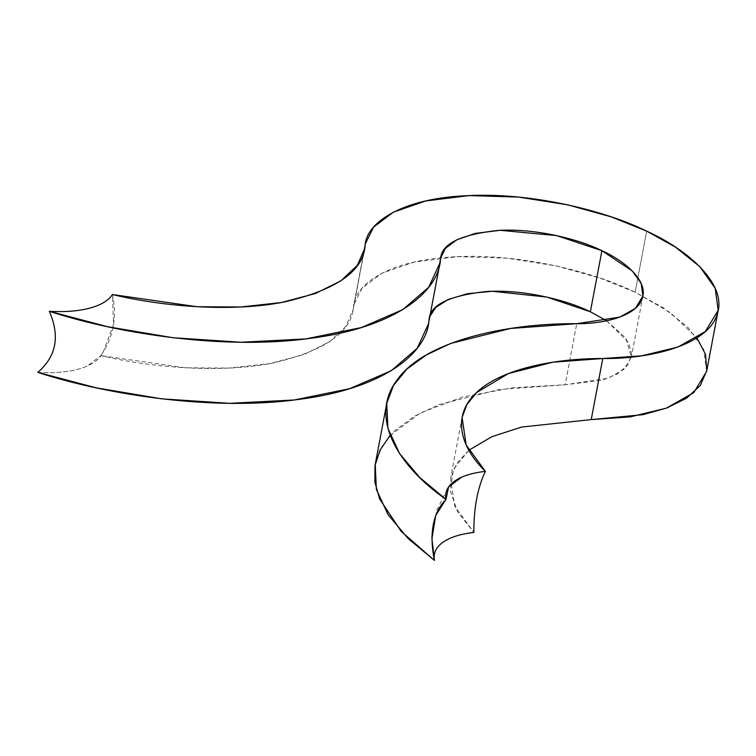 <?xml version="1.0" encoding="UTF-8"?>
<svg xmlns="http://www.w3.org/2000/svg" width="756" height="756" viewBox="0 0 756 756"><rect width="100%" height="100%" fill="white"/><g stroke="black" fill="none" stroke-linecap="round" stroke-linejoin="round"><path stroke-width="0.57" stroke-dasharray="3.78 2.83" d="M606.671 320.799L625.93 338.13L631.355 357.097L623.955 369.315L608.221 378.208L565.204 384.757L576.743 323.681L565.204 384.757L601.937 380.23L617.246 374.069L627.688 365.252L631.657 354.403L628.718 342.629L606.671 320.799M706.662 371.319L703.675 349.423L688.206 327.669L663.929 308.212L635.144 292.222L646.682 231.147L635.144 292.222L599.81 278L556.161 265.904L507.011 258.155L457.607 256.653L414.212 262.039L381.723 273.294L361.982 288.282L353.893 304.668L353.553 306.917L365.091 245.842L353.128 309.676L345.823 326.365L329.521 341.788L303.827 354.621L269.646 363.636L229.191 368.068L185.532 367.803L100.869 355.613C113.447 337.28 117.293 316.915 112.408 294.538L113.561 324.485L103.203 352.098L100.869 355.613C153.402 368.144 221.763 373.247 272.708 363.06C324.674 351.039 351.625 332.328 353.553 306.917C354.177 284.88 388.197 259.799 454.356 256.813C519.693 252.939 595.274 272.292 635.144 292.222L670.279 312.559L696.928 337.856M428.444 323.908L429.862 316.405M37.8 372.387C58.155 373.511 74.627 371.432 87.214 366.131C93.659 363.305 98.204 359.799 100.869 355.613L87.214 366.131C74.627 371.432 58.155 373.511 37.8 372.387M468.862 450.274L453.553 469.126L450.122 490.304L457.663 511.944L473.851 532.451L454.621 506.076L450.548 478.52L456.577 463.655L468.862 450.274M390.172 435.399L420.383 412.927L462.823 396.919L512.71 387.743L565.204 384.757L499.121 389.52L439.198 404.507L414.647 416.102L395.275 430.23L381.978 446.503L375.222 464.382M642.893 296.012L631.355 357.097M363.797 252.239L353.893 304.668M431.978 536.174L436.694 510.272L448.639 486.826M353.137 309.667L364.675 248.592M439 267.066L429.2 318.9M462.105 417.369L450.567 478.444M100.312 356.445L103.203 352.098"/><path stroke-width="1.13" d="M429.862 316.405L435.815 307.409L448.261 299.423L467.501 293.697L492.25 291.268L546.89 297.08L590.37 311.765L601.908 250.69L556.652 235.607L500.179 230.306L475.307 233.387L456.69 239.841L445.378 248.431L440.748 257.824L439.151 266.481L440.55 259.11L439.983 262.833L428.756 287.204L402.806 309.61L361.236 327.594L305.83 338.905L241.098 342.251L173.105 337.743L107.749 326.753L49.338 311.302C69.703 312.436 86.175 310.357 98.752 305.055C105.197 302.23 109.743 298.724 112.408 294.538L197.07 306.728L240.729 306.993L281.185 302.551L315.365 293.545L341.069 280.712L357.371 265.29L364.675 248.601L365.091 245.842C363.163 271.243 336.212 289.964 284.247 301.984C233.311 312.171 164.94 307.068 112.408 294.538C109.743 298.724 105.197 302.23 98.752 305.055C86.175 310.357 69.703 312.436 49.338 311.302C121.3 334.747 227.632 349.981 310.423 338.319C394.528 327.717 438.556 292.421 440.55 259.11C441.022 244.084 460.281 234.511 498.317 230.4C535.749 228.18 579.058 239.265 601.908 250.69C626.044 261.548 648.62 281.686 642.203 298.611C636.873 315.772 604.507 324.04 576.743 323.681L619.769 317.133L635.494 308.231L642.893 296.012L641.183 283.462L632.318 270.998L601.908 250.69L590.37 311.765L606.671 320.799L590.37 311.765C567.52 300.34 524.21 289.255 486.769 291.476C448.743 295.587 429.484 305.159 429.011 320.185C427.017 353.496 382.99 388.792 298.885 399.395C216.093 411.056 109.752 395.823 37.8 372.387L96.21 387.828L161.557 398.828L229.559 403.326L294.292 399.981L349.697 388.669L391.268 370.686L417.217 348.28L428.444 323.908L439.983 262.823M365.091 245.842L365.431 243.593L373.521 227.206L393.262 212.219L425.751 200.954L469.145 195.577L518.55 197.08L567.709 204.829L611.358 216.915L646.682 231.147C606.813 211.217 531.232 191.854 465.904 195.728C399.744 198.724 365.715 223.804 365.091 245.842M375.222 464.382L376.375 489.434L388.036 514.628L408.193 538.603L434.426 560.423C429.039 533.235 432.886 512.87 445.964 499.347L419.731 477.527L399.574 453.553L387.922 428.359L386.76 403.307L393.517 385.428L406.822 369.155L426.186 355.027L450.737 343.432L510.659 328.444L576.743 323.681C503.515 323.209 424.173 341.769 397.41 379.559C368.38 416.707 397.458 465.668 445.964 499.347C444.32 490.039 449.584 482.64 461.736 477.14C468.21 474.333 476.1 472.405 485.399 471.366C477.603 487.62 473.757 507.975 473.851 532.451C464.562 533.481 456.671 535.409 450.198 538.215C456.671 535.409 464.562 533.481 473.851 532.451C473.757 507.975 477.603 487.62 485.399 471.366C476.1 472.405 468.21 474.333 461.736 477.14L448.639 486.826L445.964 499.347L435.702 515.497L431.931 538.782L434.426 560.423C432.782 551.124 438.036 543.715 450.198 538.215C438.036 543.715 432.782 551.124 434.426 560.423L401.077 531.26L379.569 498.837L374.9 482.177L374.985 465.753L380.07 450.018L390.172 435.399M696.928 337.856L705.509 354.347L706.784 370.601L700.283 385.551L686.495 398.214L666.811 407.985L643.101 414.647L591.23 419.599L602.768 358.524L552.882 362.19L508.429 373.549L476.478 392.629L466.925 404.517L462.086 417.444L466.159 444.991L485.399 471.366C460.054 446.976 451.663 415.687 476.129 392.959C499.366 369.826 552.22 358.363 602.768 358.524C651.209 359.157 707.701 344.727 717 314.779C728.198 285.239 688.81 250.085 646.682 231.147L675.477 247.136L699.744 266.594L715.214 288.348L718.2 310.243L705.291 331.572L677.848 347.089L641.617 355.83L602.768 358.524L591.23 419.599L521.508 427.074L491.778 436.732L468.862 450.274L491.778 436.732L521.508 427.074L591.23 419.599L630.079 416.906L666.301 408.164L693.753 392.647L706.662 371.319L718.2 310.243M49.338 311.302C60.168 336.118 56.322 356.482 37.8 372.387C56.322 356.482 60.168 336.118 49.338 311.302M365.431 243.593L363.797 252.239M431.931 538.782L431.978 536.174M440.748 257.824L439 267.066M375.25 464.212L386.798 403.137"/></g></svg>
